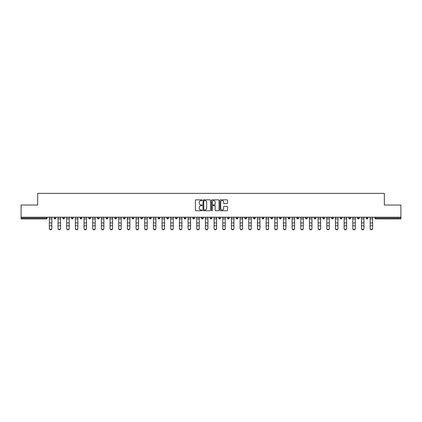 <?xml version="1.0" encoding="UTF-8"?>
<svg xmlns="http://www.w3.org/2000/svg" width="422" height="422" viewBox="0 0 422 422"><rect width="100%" height="100%" fill="white"/><g stroke="black" fill="none" stroke-linecap="round" stroke-linejoin="round"><path stroke-width="0.63" d="M202.106 200.213A0.38 0.38 0 0 0 201.727 199.833L195.929 199.833A0.543 0.543 0 0 0 195.386 200.376L195.386 210.198A0.543 0.543 0 0 0 195.929 210.742L201.727 210.742A0.38 0.38 0 0 0 202.106 210.362A0.38 0.38 0 0 0 201.727 209.977L200.977 209.977A1.746 1.746 0 0 1 199.231 208.231L199.231 207.413A1.746 1.746 0 0 1 200.977 205.667L201.727 205.667A0.38 0.38 0 0 0 202.106 205.287A0.38 0.38 0 0 0 201.727 204.907L200.977 204.907A1.746 1.746 0 0 1 199.231 203.161L199.231 202.344A1.746 1.746 0 0 1 200.977 200.598L201.727 200.598A0.38 0.38 0 0 0 202.106 200.213M226.941 203.678A0.543 0.543 0 0 0 227.49 203.135L227.49 200.376A0.543 0.543 0 0 0 226.941 199.833L220.506 199.833A0.543 0.543 0 0 0 219.962 200.376L219.962 210.198A0.543 0.543 0 0 0 220.506 210.742L226.941 210.742A0.543 0.543 0 0 0 227.49 210.198L227.49 206.87A0.543 0.543 0 0 0 226.941 206.321L224.188 206.321A0.543 0.543 0 0 0 223.644 206.87L223.644 208.521A1.461 1.461 0 0 1 222.183 209.977A1.461 1.461 0 0 1 220.722 208.521L220.722 202.054A1.461 1.461 0 0 1 222.183 200.598A1.461 1.461 0 0 1 223.644 202.054L223.644 203.135A0.543 0.543 0 0 0 224.188 203.678L226.941 203.678M21.1 217.209L21.1 205.039L37.663 205.039L37.663 193.366L384.337 193.366L384.337 205.039L400.9 205.039L400.9 217.209L21.1 217.209L21.1 218.095L46.278 218.095L46.278 217.209M210.525 200.376A0.543 0.543 0 0 0 209.977 199.833L203.541 199.833A0.543 0.543 0 0 0 202.993 200.376L202.993 210.198A0.543 0.543 0 0 0 203.541 210.742L209.977 210.742A0.543 0.543 0 0 0 210.525 210.198L210.525 200.376M212.023 199.833L218.459 199.833A0.543 0.543 0 0 1 219.007 200.376L219.007 210.198A0.543 0.543 0 0 1 218.459 210.742L215.705 210.742A0.543 0.543 0 0 1 215.162 210.198L215.162 206.216A0.543 0.543 0 0 0 214.613 205.667L212.788 205.667A0.543 0.543 0 0 0 212.24 206.216L212.24 210.362A0.38 0.38 0 0 1 211.86 210.742A0.38 0.38 0 0 1 211.475 210.362L211.475 200.376A0.543 0.543 0 0 1 212.023 199.833M47.111 217.209L47.111 218.095A0.833 0.833 0 0 1 46.278 218.928L21.1 218.928L21.1 218.095M400.9 217.209L400.9 218.928L375.722 218.928A0.833 0.833 0 0 1 374.889 218.095L374.889 217.209M54.111 217.209L54.111 218.095L54.111 217.209M46.278 218.928A0.833 0.833 0 0 0 47.111 218.095A0.833 0.833 0 0 1 46.278 218.928L46.278 218.095L47.111 218.095M54.944 218.928A0.833 0.833 0 0 1 54.111 218.095A0.833 0.833 0 0 0 54.944 218.928A0.833 0.833 0 0 0 55.778 218.095L55.778 217.209L55.778 218.095A0.833 0.833 0 0 1 54.944 218.928A0.833 0.833 0 0 1 54.111 218.095L55.778 218.095A0.833 0.833 0 0 1 54.944 218.928M62.783 217.209L62.783 218.095L62.783 217.209M64.45 217.209L64.45 218.095A0.833 0.833 0 0 1 63.616 218.928A0.833 0.833 0 0 1 62.783 218.095A0.833 0.833 0 0 0 63.616 218.928A0.833 0.833 0 0 0 64.45 218.095A0.833 0.833 0 0 1 63.616 218.928A0.833 0.833 0 0 1 62.783 218.095L64.45 218.095M71.45 217.209L71.45 218.095L71.45 217.209M73.117 217.209L73.117 218.095L73.117 217.209M80.122 218.095A0.833 0.833 0 0 0 80.955 218.928A0.833 0.833 0 0 0 81.789 218.095A0.833 0.833 0 0 1 80.955 218.928A0.833 0.833 0 0 0 81.789 218.095L81.789 217.209L81.789 218.095L80.122 218.095A0.833 0.833 0 0 0 80.955 218.928A0.833 0.833 0 0 1 80.122 218.095L80.122 217.209M88.789 217.209L88.789 218.095L88.789 217.209M90.456 217.209L90.456 218.095L90.456 217.209M99.128 217.209L99.128 218.095A0.833 0.833 0 0 1 98.294 218.928A0.833 0.833 0 0 1 97.461 218.095L97.461 217.209M106.961 218.928A0.833 0.833 0 0 0 107.795 218.095L107.795 217.209L107.795 218.095A0.833 0.833 0 0 1 106.961 218.928A0.833 0.833 0 0 1 106.128 218.095L106.128 217.209M114.8 217.209L114.8 218.095L114.8 217.209M116.467 217.209L116.467 218.095A0.833 0.833 0 0 1 115.633 218.928A0.833 0.833 0 0 1 114.8 218.095L116.467 218.095A0.833 0.833 0 0 1 115.633 218.928M125.139 217.209L125.139 218.095A0.833 0.833 0 0 1 124.305 218.928A0.833 0.833 0 0 1 123.467 218.095L123.467 217.209M132.972 218.928A0.833 0.833 0 0 0 133.806 218.095L133.806 217.209L133.806 218.095A0.833 0.833 0 0 1 132.972 218.928A0.833 0.833 0 0 1 132.139 218.095L132.139 217.209M142.478 217.209L142.478 218.095A0.833 0.833 0 0 1 141.644 218.928A0.833 0.833 0 0 1 140.811 218.095L140.811 217.209M149.478 217.209L149.478 218.095L149.478 217.209M151.145 217.209L151.145 218.095A0.833 0.833 0 0 1 150.311 218.928A0.833 0.833 0 0 1 149.478 218.095L151.145 218.095A0.833 0.833 0 0 1 150.311 218.928M159.817 217.209L159.817 218.095L158.15 218.095A0.833 0.833 0 0 0 158.983 218.928A0.833 0.833 0 0 1 158.15 218.095L158.15 217.209M167.65 218.928A0.833 0.833 0 0 0 168.483 218.095L168.483 217.209L168.483 218.095A0.833 0.833 0 0 1 167.65 218.928A0.833 0.833 0 0 1 166.817 218.095L166.817 217.209M177.156 217.209L177.156 218.095A0.833 0.833 0 0 1 176.322 218.928A0.833 0.833 0 0 1 175.489 218.095L175.489 217.209M184.156 217.209L184.156 218.095L184.156 217.209M185.822 217.209L185.822 218.095A0.833 0.833 0 0 1 184.989 218.928A0.833 0.833 0 0 1 184.156 218.095L185.822 218.095A0.833 0.833 0 0 1 184.989 218.928M194.495 217.209L194.495 218.095A0.833 0.833 0 0 1 193.661 218.928A0.833 0.833 0 0 1 192.828 218.095L192.828 217.209M201.494 218.095L203.161 218.095A0.833 0.833 0 0 1 202.328 218.928A0.833 0.833 0 0 0 203.161 218.095L203.161 217.209L203.161 218.095A0.833 0.833 0 0 1 202.328 218.928A0.833 0.833 0 0 1 201.494 218.095L201.494 217.209M211.833 217.209L211.833 218.095A0.833 0.833 0 0 1 211 218.928A0.833 0.833 0 0 1 210.167 218.095L210.167 217.209M218.839 217.209L218.839 218.095L218.839 217.209M220.506 217.209L220.506 218.095L220.506 217.209M227.505 217.209L227.505 218.095L227.505 217.209M229.172 217.209L229.172 218.095A0.833 0.833 0 0 1 228.339 218.928A0.833 0.833 0 0 1 227.505 218.095L229.172 218.095A0.833 0.833 0 0 1 228.339 218.928M236.178 217.209L236.178 218.095L236.178 217.209M237.844 217.209L237.844 218.095L237.844 217.209M244.844 217.209L244.844 218.095L244.844 217.209M246.511 217.209L246.511 218.095A0.833 0.833 0 0 1 245.678 218.928A0.833 0.833 0 0 1 244.844 218.095A0.833 0.833 0 0 0 245.678 218.928A0.833 0.833 0 0 0 246.511 218.095A0.833 0.833 0 0 1 245.678 218.928A0.833 0.833 0 0 1 244.844 218.095L246.511 218.095M255.183 217.209L255.183 218.095A0.833 0.833 0 0 1 254.35 218.928A0.833 0.833 0 0 1 253.517 218.095L253.517 217.209M263.85 217.209L263.85 218.095L262.183 218.095A0.833 0.833 0 0 0 263.017 218.928A0.833 0.833 0 0 1 262.183 218.095L262.183 217.209M272.522 217.209L272.522 218.095A0.833 0.833 0 0 1 271.689 218.928A0.833 0.833 0 0 1 270.855 218.095L270.855 217.209M279.522 217.209L279.522 218.095L279.522 217.209M281.189 217.209L281.189 218.095A0.833 0.833 0 0 1 280.356 218.928A0.833 0.833 0 0 1 279.522 218.095A0.833 0.833 0 0 0 280.356 218.928A0.833 0.833 0 0 1 279.522 218.095L281.189 218.095A0.833 0.833 0 0 1 280.356 218.928M289.861 217.209L289.861 218.095A0.833 0.833 0 0 1 289.028 218.928A0.833 0.833 0 0 1 288.194 218.095L288.194 217.209M298.533 217.209L298.533 218.095L296.861 218.095A0.833 0.833 0 0 0 297.695 218.928A0.833 0.833 0 0 1 296.861 218.095L296.861 217.209M307.2 217.209L307.2 218.095A0.833 0.833 0 0 1 306.367 218.928A0.833 0.833 0 0 1 305.533 218.095L305.533 217.209M315.872 217.209L315.872 218.095L314.205 218.095A0.833 0.833 0 0 0 315.039 218.928A0.833 0.833 0 0 1 314.205 218.095L314.205 217.209M324.539 217.209L324.539 218.095A0.833 0.833 0 0 1 323.706 218.928A0.833 0.833 0 0 1 322.872 218.095L322.872 217.209M333.211 217.209L333.211 218.095L331.544 218.095A0.833 0.833 0 0 0 332.378 218.928A0.833 0.833 0 0 1 331.544 218.095L331.544 217.209M341.878 217.209L341.878 218.095A0.833 0.833 0 0 1 341.045 218.928A0.833 0.833 0 0 1 340.211 218.095L340.211 217.209M350.55 217.209L350.55 218.095L348.883 218.095A0.833 0.833 0 0 0 349.717 218.928A0.833 0.833 0 0 1 348.883 218.095L348.883 217.209M359.217 217.209L359.217 218.095L357.55 218.095A0.833 0.833 0 0 0 358.383 218.928A0.833 0.833 0 0 1 357.55 218.095L357.55 217.209M367.889 217.209L367.889 218.095L366.222 218.095A0.833 0.833 0 0 0 367.056 218.928A0.833 0.833 0 0 1 366.222 218.095L366.222 217.209M72.283 218.928A0.833 0.833 0 0 1 71.45 218.095A0.833 0.833 0 0 0 72.283 218.928A0.833 0.833 0 0 0 73.117 218.095A0.833 0.833 0 0 1 72.283 218.928A0.833 0.833 0 0 1 71.45 218.095L73.117 218.095A0.833 0.833 0 0 1 72.283 218.928M89.622 218.928A0.833 0.833 0 0 1 88.789 218.095A0.833 0.833 0 0 0 89.622 218.928A0.833 0.833 0 0 0 90.456 218.095A0.833 0.833 0 0 1 89.622 218.928A0.833 0.833 0 0 1 88.789 218.095L90.456 218.095A0.833 0.833 0 0 1 89.622 218.928M158.983 218.928A0.833 0.833 0 0 0 159.817 218.095A0.833 0.833 0 0 1 158.983 218.928A0.833 0.833 0 0 1 158.15 218.095M219.672 218.928A0.833 0.833 0 0 1 218.839 218.095L220.506 218.095A0.833 0.833 0 0 1 219.672 218.928A0.833 0.833 0 0 0 220.506 218.095A0.833 0.833 0 0 1 219.672 218.928M237.011 218.928A0.833 0.833 0 0 1 236.178 218.095A0.833 0.833 0 0 0 237.011 218.928A0.833 0.833 0 0 0 237.844 218.095A0.833 0.833 0 0 1 237.011 218.928A0.833 0.833 0 0 1 236.178 218.095L237.844 218.095M263.017 218.928A0.833 0.833 0 0 0 263.85 218.095A0.833 0.833 0 0 1 263.017 218.928A0.833 0.833 0 0 1 262.183 218.095M297.695 218.928A0.833 0.833 0 0 0 298.533 218.095A0.833 0.833 0 0 1 297.695 218.928A0.833 0.833 0 0 1 296.861 218.095M315.872 218.095A0.833 0.833 0 0 1 315.039 218.928A0.833 0.833 0 0 0 315.872 218.095A0.833 0.833 0 0 1 315.039 218.928A0.833 0.833 0 0 1 314.205 218.095M332.378 218.928A0.833 0.833 0 0 0 333.211 218.095A0.833 0.833 0 0 1 332.378 218.928A0.833 0.833 0 0 1 331.544 218.095M341.045 218.928A0.833 0.833 0 0 0 341.878 218.095A0.833 0.833 0 0 1 341.045 218.928M349.717 218.928A0.833 0.833 0 0 0 350.55 218.095A0.833 0.833 0 0 1 349.717 218.928A0.833 0.833 0 0 1 348.883 218.095M358.383 218.928A0.833 0.833 0 0 0 359.217 218.095A0.833 0.833 0 0 1 358.383 218.928A0.833 0.833 0 0 1 357.55 218.095M367.056 218.928A0.833 0.833 0 0 0 367.889 218.095A0.833 0.833 0 0 1 367.056 218.928A0.833 0.833 0 0 1 366.222 218.095M204.142 200.598A0.38 0.38 0 0 0 203.757 200.977L203.757 209.597A0.38 0.38 0 0 0 204.142 209.977L204.934 209.977A1.746 1.746 0 0 0 206.674 208.231L206.674 202.344A1.746 1.746 0 0 0 204.934 200.598L204.142 200.598M215.162 202.08A1.461 1.461 0 0 0 213.701 200.624A1.461 1.461 0 0 0 212.24 202.08L212.24 204.359A0.543 0.543 0 0 0 212.788 204.907L214.613 204.907A0.543 0.543 0 0 0 215.162 204.359L215.162 202.08M49.358 226.081L49.358 228.328A1.25 1.134 0 0 0 51.859 228.328L51.859 228.634A1.25 1.134 180 0 1 49.358 228.634M51.859 228.328L51.859 217.209M49.358 228.328L49.358 217.209M58.03 226.081L58.03 228.328A1.25 1.134 0 0 0 60.531 228.328L60.531 228.634A1.25 1.134 180 0 1 58.03 228.634M66.697 226.081L66.697 228.328A1.25 1.134 0 0 0 67.947 229.462A1.25 1.134 0 0 0 69.203 228.328L69.203 228.634A1.25 1.134 180 0 1 67.947 229.768A1.25 1.134 180 0 1 66.697 228.634M75.369 226.081L75.369 228.328A1.25 1.134 0 0 0 77.87 228.328L77.87 228.634A1.25 1.134 180 0 1 75.369 228.634M84.041 226.081L84.041 228.328A1.25 1.134 0 0 0 86.542 228.328L86.542 228.634A1.25 1.134 180 0 1 84.041 228.634M92.708 226.081L92.708 228.328A1.25 1.134 0 0 0 95.208 228.328L95.208 228.634A1.25 1.134 180 0 1 92.708 228.634M60.531 228.328L60.531 217.209M58.03 228.328L58.03 217.209M69.203 228.328L69.203 217.209M66.697 228.328L66.697 217.209M77.87 228.328L77.87 217.209M75.369 228.328L75.369 217.209M86.542 228.328L86.542 217.209M84.041 228.328L84.041 217.209M95.208 228.328L95.208 217.209M92.708 228.328L92.708 217.209M101.38 226.081L101.38 228.328A1.25 1.134 0 0 0 103.881 228.328L103.881 228.634A1.25 1.134 180 0 1 101.38 228.634M103.881 228.328L103.881 217.209M101.38 228.328L101.38 217.209M110.047 226.081L110.047 228.328A1.25 1.134 0 0 0 112.547 228.328L112.547 228.634A1.25 1.134 180 0 1 110.047 228.634M112.547 228.328L112.547 217.209M110.047 228.328L110.047 217.209M118.719 226.081L118.719 228.328A1.25 1.134 0 0 0 121.219 228.328L121.219 228.634A1.25 1.134 180 0 1 118.719 228.634M121.219 228.328L121.219 217.209M118.719 228.328L118.719 217.209M127.386 226.081L127.386 228.328A1.25 1.134 0 0 0 129.886 228.328L129.886 228.634A1.25 1.134 180 0 1 127.386 228.634M129.886 228.328L129.886 217.209M127.386 228.328L127.386 217.209M136.058 226.081L136.058 228.328A1.25 1.134 0 0 0 138.558 228.328L138.558 228.634A1.25 1.134 180 0 1 136.058 228.634M138.558 228.328L138.558 217.209M136.058 228.328L136.058 217.209M144.725 226.081L144.725 228.328A1.25 1.134 0 0 0 147.225 228.328L147.225 228.634A1.25 1.134 180 0 1 144.725 228.634M147.225 228.328L147.225 217.209M144.725 228.328L144.725 217.209M153.397 226.081L153.397 228.328A1.25 1.134 0 0 0 155.897 228.328L155.897 228.634A1.25 1.134 180 0 1 153.397 228.634M155.897 228.328L155.897 217.209M153.397 228.328L153.397 217.209M162.064 226.081L162.064 228.328A1.25 1.134 0 0 0 163.314 229.462A1.25 1.134 0 0 0 164.569 228.328L164.569 228.634A1.25 1.134 180 0 1 163.314 229.768A1.25 1.134 180 0 1 162.064 228.634M164.569 228.328L164.569 217.209M162.064 228.328L162.064 217.209M170.736 226.081L170.736 228.328A1.25 1.134 0 0 0 173.236 228.328L173.236 228.634A1.25 1.134 180 0 1 170.736 228.634M173.236 228.328L173.236 217.209M170.736 228.328L170.736 217.209M179.408 226.081L179.408 228.328A1.25 1.134 0 0 0 181.908 228.328L181.908 228.634A1.25 1.134 180 0 1 179.408 228.634M181.908 228.328L181.908 217.209M179.408 228.328L179.408 217.209M188.075 226.081L188.075 228.328A1.25 1.134 0 0 0 190.575 228.328L190.575 228.634A1.25 1.134 180 0 1 188.075 228.634M190.575 228.328L190.575 217.209M188.075 228.328L188.075 217.209M196.747 226.081L196.747 228.328A1.25 1.134 0 0 0 199.247 228.328L199.247 228.634A1.25 1.134 180 0 1 196.747 228.634M199.247 228.328L199.247 217.209M196.747 228.328L196.747 217.209M205.414 226.081L205.414 228.328A1.25 1.134 0 0 0 207.914 228.328L207.914 228.634A1.25 1.134 180 0 1 205.414 228.634M207.914 228.328L207.914 217.209M205.414 228.328L205.414 217.209M214.086 226.081L214.086 228.328A1.25 1.134 0 0 0 216.586 228.328L216.586 228.634A1.25 1.134 180 0 1 214.086 228.634M216.586 228.328L216.586 217.209M214.086 228.328L214.086 217.209M222.753 226.081L222.753 228.328A1.25 1.134 0 0 0 225.253 228.328L225.253 228.634A1.25 1.134 180 0 1 222.753 228.634M225.253 228.328L225.253 217.209M222.753 228.328L222.753 217.209M231.425 226.081L231.425 228.328A1.25 1.134 0 0 0 233.925 228.328L233.925 228.634A1.25 1.134 180 0 1 231.425 228.634M233.925 228.328L233.925 217.209M231.425 228.328L231.425 217.209M240.092 226.081L240.092 228.328A1.25 1.134 0 0 0 242.592 228.328L242.592 228.634A1.25 1.134 180 0 1 240.092 228.634M242.592 228.328L242.592 217.209M240.092 228.328L240.092 217.209M248.764 226.081L248.764 228.328A1.25 1.134 0 0 0 251.264 228.328L251.264 228.634A1.25 1.134 180 0 1 248.764 228.634M251.264 228.328L251.264 217.209M248.764 228.328L248.764 217.209M257.431 226.081L257.431 228.328A1.25 1.134 0 0 0 258.686 229.462A1.25 1.134 0 0 0 259.936 228.328L259.936 228.634A1.25 1.134 180 0 1 258.686 229.768A1.25 1.134 180 0 1 257.431 228.634M259.936 228.328L259.936 217.209M257.431 228.328L257.431 217.209M266.103 226.081L266.103 228.328A1.25 1.134 0 0 0 268.603 228.328L268.603 228.634A1.25 1.134 180 0 1 266.103 228.634M268.603 228.634L268.603 217.209M266.103 228.328L266.103 217.209M274.775 226.081L274.775 228.328A1.25 1.134 0 0 0 277.275 228.328L277.275 228.634A1.25 1.134 180 0 1 274.775 228.634M277.275 228.328L277.275 217.209M274.775 228.328L274.775 217.209M283.442 226.081L283.442 228.328A1.25 1.134 0 0 0 285.942 228.328L285.942 228.634A1.25 1.134 180 0 1 283.442 228.634M285.942 228.328L285.942 217.209M283.442 228.328L283.442 217.209M292.114 226.081L292.114 228.328A1.25 1.134 0 0 0 294.614 228.328L294.614 228.634A1.25 1.134 180 0 1 292.114 228.634M294.614 228.328L294.614 217.209M292.114 228.328L292.114 217.209M300.781 226.081L300.781 228.328A1.25 1.134 0 0 0 303.281 228.328L303.281 228.634A1.25 1.134 180 0 1 300.781 228.634M303.281 228.634L303.281 217.209M300.781 228.328L300.781 217.209M309.453 226.081L309.453 228.328A1.25 1.134 0 0 0 311.953 228.328L311.953 228.634A1.25 1.134 180 0 1 309.453 228.634M311.953 228.328L311.953 217.209M309.453 228.328L309.453 217.209M318.119 226.081L318.119 228.328A1.25 1.134 0 0 0 320.62 228.328L320.62 228.634A1.25 1.134 180 0 1 318.119 228.634M320.62 228.634L320.62 217.209M318.119 228.328L318.119 217.209M326.792 226.081L326.792 228.328A1.25 1.134 0 0 0 329.292 228.328L329.292 228.634A1.25 1.134 180 0 1 326.792 228.634M329.292 228.328L329.292 217.209M326.792 228.328L326.792 217.209M335.458 226.081L335.458 228.328A1.25 1.134 0 0 0 337.959 228.328L337.959 228.634A1.25 1.134 180 0 1 335.458 228.634M337.959 228.634L337.959 217.209M335.458 228.328L335.458 217.209M344.13 226.081L344.13 228.328A1.25 1.134 0 0 0 346.631 228.328L346.631 228.634A1.25 1.134 180 0 1 344.13 228.634M346.631 228.634L346.631 217.209M344.13 228.328L344.13 217.209M352.797 226.081L352.797 228.328A1.25 1.134 0 0 0 354.053 229.462A1.25 1.134 0 0 0 355.303 228.328L355.303 228.634A1.25 1.134 180 0 1 354.053 229.768A1.25 1.134 180 0 1 352.797 228.634M355.303 228.328L355.303 217.209M352.797 228.328L352.797 217.209M361.469 226.081L361.469 228.328A1.25 1.134 0 0 0 363.97 228.328L363.97 228.634A1.25 1.134 180 0 1 361.469 228.634M363.97 228.328L363.97 217.209M361.469 228.328L361.469 217.209M370.141 226.081L370.141 228.328A1.25 1.134 0 0 0 372.642 228.328L372.642 228.634A1.25 1.134 180 0 1 370.141 228.634M372.642 228.634L372.642 217.209M370.141 228.328L370.141 217.209M375.722 217.209L375.722 218.095L400.9 218.095M374.889 218.095L375.722 218.095L375.722 218.928M98.294 218.928A0.833 0.833 0 0 0 99.128 218.095L97.461 218.095M107.795 218.095L106.128 218.095M124.305 218.928A0.833 0.833 0 0 0 125.139 218.095L123.467 218.095M133.806 218.095L132.139 218.095M141.644 218.928A0.833 0.833 0 0 0 142.478 218.095L140.811 218.095M168.483 218.095L166.817 218.095M176.322 218.928A0.833 0.833 0 0 0 177.156 218.095L175.489 218.095M193.661 218.928A0.833 0.833 0 0 0 194.495 218.095L192.828 218.095M211 218.928A0.833 0.833 0 0 0 211.833 218.095L210.167 218.095M254.35 218.928A0.833 0.833 0 0 0 255.183 218.095L253.517 218.095M271.689 218.928A0.833 0.833 0 0 0 272.522 218.095L270.855 218.095M289.028 218.928A0.833 0.833 0 0 0 289.861 218.095L288.194 218.095M306.367 218.928A0.833 0.833 0 0 0 307.2 218.095L305.533 218.095M323.706 218.928A0.833 0.833 0 0 0 324.539 218.095L322.872 218.095M341.878 218.095L340.211 218.095M49.358 222.906L51.859 222.906M49.358 225.775L51.859 225.775M49.358 218.928L51.859 218.928M49.358 217.377L51.859 217.377M58.03 222.906L60.531 222.906M58.03 225.775L60.531 225.775M58.03 218.928L60.531 218.928M58.03 217.377L60.531 217.377M66.697 222.906L69.203 222.906M66.697 225.775L69.203 225.775M66.697 218.928L69.203 218.928M66.697 217.377L69.203 217.377M75.369 222.906L77.87 222.906M75.369 225.775L77.87 225.775M75.369 218.928L77.87 218.928M75.369 217.377L77.87 217.377M84.041 222.906L86.542 222.906M84.041 225.775L86.542 225.775M84.041 218.928L86.542 218.928M84.041 217.377L86.542 217.377M92.708 222.906L95.208 222.906M92.708 225.775L95.208 225.775M92.708 218.928L95.208 218.928M92.708 217.377L95.208 217.377M101.38 222.906L103.881 222.906M101.38 225.775L103.881 225.775M101.38 218.928L103.881 218.928M101.38 217.377L103.881 217.377M110.047 222.906L112.547 222.906M110.047 225.775L112.547 225.775M110.047 218.928L112.547 218.928M110.047 217.377L112.547 217.377M118.719 222.906L121.219 222.906M118.719 225.775L121.219 225.775M118.719 218.928L121.219 218.928M118.719 217.377L121.219 217.377M127.386 222.906L129.886 222.906M127.386 225.775L129.886 225.775M127.386 218.928L129.886 218.928M127.386 217.377L129.886 217.377M136.058 222.906L138.558 222.906M136.058 225.775L138.558 225.775M136.058 218.928L138.558 218.928M136.058 217.377L138.558 217.377M144.725 222.906L147.225 222.906M144.725 225.775L147.225 225.775M144.725 218.928L147.225 218.928M144.725 217.377L147.225 217.377M153.397 222.906L155.897 222.906M153.397 225.775L155.897 225.775M153.397 218.928L155.897 218.928M153.397 217.377L155.897 217.377M162.064 222.906L164.569 222.906M162.064 225.775L164.569 225.775M162.064 218.928L164.569 218.928M162.064 217.377L164.569 217.377M170.736 222.906L173.236 222.906M170.736 225.775L173.236 225.775M170.736 218.928L173.236 218.928M170.736 217.377L173.236 217.377M179.408 222.906L181.908 222.906M179.408 225.775L181.908 225.775M179.408 218.928L181.908 218.928M179.408 217.377L181.908 217.377M188.075 222.906L190.575 222.906M188.075 225.775L190.575 225.775M188.075 218.928L190.575 218.928M188.075 217.377L190.575 217.377M196.747 222.906L199.247 222.906M196.747 225.775L199.247 225.775M196.747 218.928L199.247 218.928M196.747 217.377L199.247 217.377M205.414 222.906L207.914 222.906M205.414 225.775L207.914 225.775M205.414 218.928L207.914 218.928M205.414 217.377L207.914 217.377M214.086 222.906L216.586 222.906M214.086 225.775L216.586 225.775M214.086 218.928L216.586 218.928M214.086 217.377L216.586 217.377M222.753 222.906L225.253 222.906M222.753 225.775L225.253 225.775M222.753 218.928L225.253 218.928M222.753 217.377L225.253 217.377M231.425 222.906L233.925 222.906M231.425 225.775L233.925 225.775M231.425 218.928L233.925 218.928M231.425 217.377L233.925 217.377M240.092 222.906L242.592 222.906M240.092 225.775L242.592 225.775M240.092 218.928L242.592 218.928M240.092 217.377L242.592 217.377M248.764 222.906L251.264 222.906M248.764 225.775L251.264 225.775M248.764 218.928L251.264 218.928M248.764 217.377L251.264 217.377M257.431 222.906L259.936 222.906M257.431 225.775L259.936 225.775M257.431 218.928L259.936 218.928M257.431 217.377L259.936 217.377M266.103 222.906L268.603 222.906M266.103 225.775L268.603 225.775M266.103 218.928L268.603 218.928M266.103 217.377L268.603 217.377M274.775 222.906L277.275 222.906M274.775 225.775L277.275 225.775M274.775 218.928L277.275 218.928M274.775 217.377L277.275 217.377M283.442 222.906L285.942 222.906M283.442 225.775L285.942 225.775M283.442 218.928L285.942 218.928M283.442 217.377L285.942 217.377M292.114 222.906L294.614 222.906M292.114 225.775L294.614 225.775M292.114 218.928L294.614 218.928M292.114 217.377L294.614 217.377M300.781 222.906L303.281 222.906M300.781 225.775L303.281 225.775M300.781 218.928L303.281 218.928M300.781 217.377L303.281 217.377M309.453 222.906L311.953 222.906M309.453 225.775L311.953 225.775M309.453 218.928L311.953 218.928M309.453 217.377L311.953 217.377M318.119 222.906L320.62 222.906M318.119 225.775L320.62 225.775M318.119 218.928L320.62 218.928M318.119 217.377L320.62 217.377M326.792 222.906L329.292 222.906M326.792 225.775L329.292 225.775M326.792 218.928L329.292 218.928M326.792 217.377L329.292 217.377M335.458 222.906L337.959 222.906M335.458 225.775L337.959 225.775M335.458 218.928L337.959 218.928M335.458 217.377L337.959 217.377M344.13 222.906L346.631 222.906M344.13 225.775L346.631 225.775M344.13 218.928L346.631 218.928M344.13 217.377L346.631 217.377M352.797 222.906L355.303 222.906M352.797 225.775L355.303 225.775M352.797 218.928L355.303 218.928M352.797 217.377L355.303 217.377M361.469 222.906L363.97 222.906M361.469 225.775L363.97 225.775M361.469 218.928L363.97 218.928M361.469 217.377L363.97 217.377M370.141 222.906L372.642 222.906M370.141 225.775L372.642 225.775M370.141 218.928L372.642 218.928M370.141 217.377L372.642 217.377"/></g></svg>
